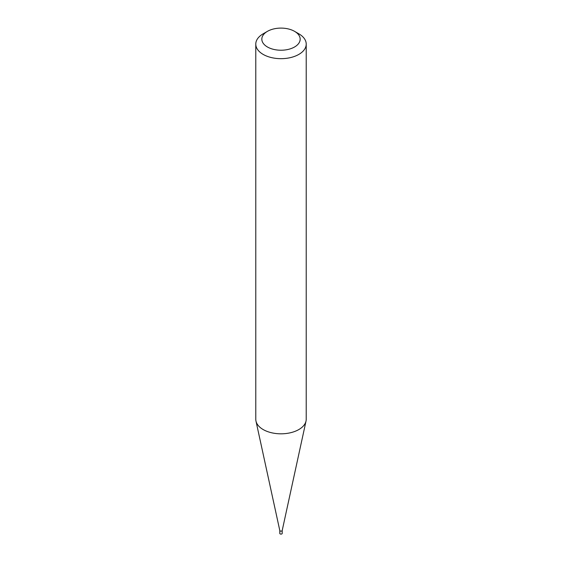 <?xml version="1.0" encoding="UTF-8"?>
<svg xmlns="http://www.w3.org/2000/svg" width="562" height="562" viewBox="0 0 562 562"><rect width="100%" height="100%" fill="white"/><g stroke="black" fill="none" stroke-linecap="round" stroke-linejoin="round"><path stroke-width="0.84" d="M282.208 530.444A1.208 0.695 180 0 1 282.201 530.528A1.208 0.695 180 0 1 281.393 531.104A1.208 0.695 180 0 1 280.143 530.935A1.208 0.695 180 0 1 279.799 530.528A1.208 0.695 180 0 1 279.792 530.444M282.208 530.486L282.208 533.408A1.208 0.695 180 0 1 281.464 534.055A1.208 0.695 180 0 1 280.143 533.9A1.208 0.695 180 0 1 279.792 533.408L279.792 530.486M306.22 44.11L306.22 419.252A25.22 14.563 180 0 1 306.023 421.064A25.22 14.563 180 0 1 289.177 433.028A25.22 14.563 180 0 1 263.164 429.551A25.22 14.563 180 0 1 255.977 421.064A25.22 14.563 180 0 1 255.78 419.252L255.78 44.11A25.22 14.563 180 0 1 263.164 33.811L267.449 31.339A19.171 11.064 0 0 0 267.449 46.99A19.171 11.064 0 0 0 294.551 46.99A19.171 11.064 0 0 0 294.551 31.339L298.836 33.811A25.22 14.563 180 0 1 306.22 44.11A25.22 14.563 180 0 1 290.652 57.563A25.22 14.563 180 0 1 263.164 54.409A25.22 14.563 180 0 1 255.78 44.11M298.836 33.811L294.551 31.339A19.171 11.064 0 0 0 267.449 31.339M282.201 530.528L306.023 421.064M279.799 530.528L255.977 421.064"/></g></svg>
